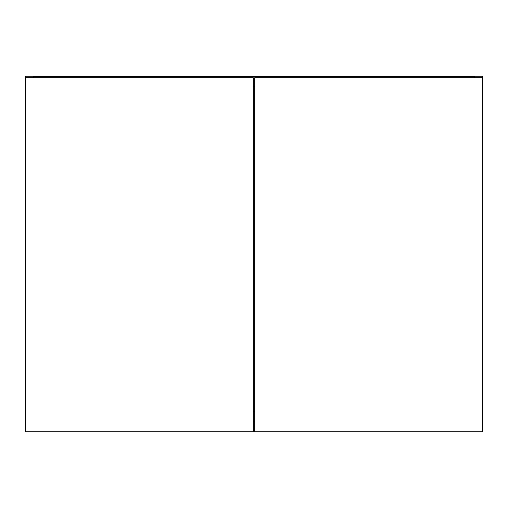 <?xml version="1.0" encoding="UTF-8"?>
<svg xmlns="http://www.w3.org/2000/svg" width="508" height="508" viewBox="0 0 508 508"><rect width="100%" height="100%" fill="white"/><g stroke="black" fill="none" stroke-linecap="round" stroke-linejoin="round"><path stroke-width="0.76" d="M253.238 411.48L254.762 411.48L253.238 411.48M254.762 421.132L253.238 421.132L254.762 421.132M25.4 76.2L25.4 421.64L25.4 76.2L33.528 76.2L33.528 77.724L33.528 76.2L25.4 76.2M474.472 76.2L474.472 77.724L474.472 76.2L482.6 76.2L482.6 421.64L482.6 76.2L474.472 76.2M253.238 86.36L254.762 86.36L253.238 86.36M33.528 77.724L33.528 76.708L33.528 77.724M474.472 76.708L474.472 77.724L474.472 76.708L33.528 76.708L474.472 76.708M25.4 431.8L25.4 77.724L253.238 77.724L253.238 431.8L25.4 431.8L253.238 431.8L253.238 77.724L25.4 77.724L25.4 431.8M254.762 431.8L254.762 77.724L482.6 77.724L482.6 431.8L254.762 431.8L482.6 431.8L482.6 77.724L254.762 77.724L254.762 431.8"/></g></svg>
